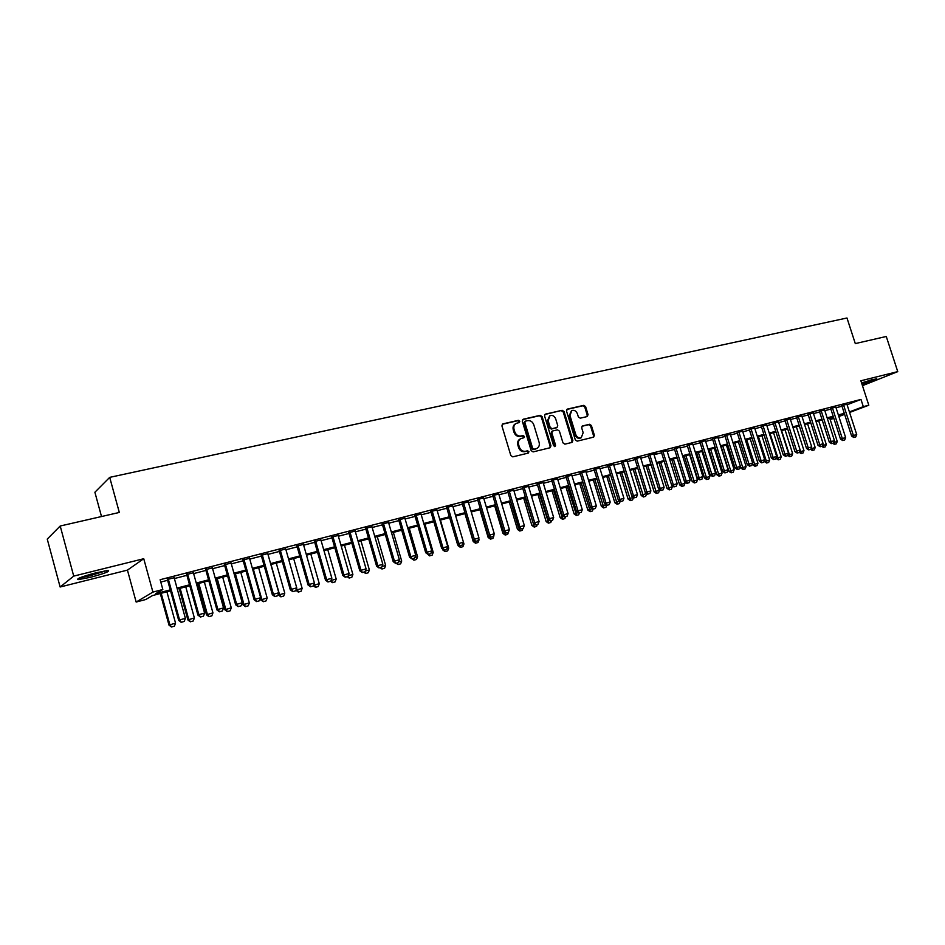 <?xml version="1.0" encoding="UTF-8"?>
<svg xmlns="http://www.w3.org/2000/svg" width="945" height="945" viewBox="0 0 945 945"><rect width="100%" height="100%" fill="white"/><g stroke="black" fill="none" stroke-linecap="round" stroke-linejoin="round"><path stroke-width="1.42" d="M519.785 421.234L518.427 420.312L502.894 423.88L501.913 425.864L510.832 455.561L512.792 456.86L528.302 453.08L528.964 451.686L527.605 450.777L525.609 451.261C522.703 451.627 520.612 450.257 519.372 447.127L518.628 444.658C517.978 441.799 518.77 439.756 521.014 438.527L523.861 437.771L524.38 436.436L523.01 435.539L521.014 435.999C518.096 436.354 516.017 434.972 514.777 431.853L514.033 429.384C513.383 426.561 514.163 424.541 516.372 423.313L519.278 422.557L519.785 421.234M518.864 422.663L519.006 421.647L517.647 420.738L502.22 424.27M527.995 453.151L528.172 452.064L526.814 451.167L524.818 451.651L525.609 451.261M523.424 437.889L523.577 436.838L522.219 435.94L520.222 436.413L521.014 435.999M862.017 384.296C871.609 381.355 876.523 379.477 876.747 378.673L861.556 382.867M96.343 572.717C82.18 576.521 76.084 578.836 78.057 579.639L90.165 577.383C104.127 573.627 110.175 571.335 108.285 570.508L96.343 572.717M587.176 416.556L588.062 414.642L585.605 406.622L583.75 405.346L567.413 409.09L566.504 411.016L575.304 439.886L577.182 441.161L593.661 437.122L594.37 435.255L591.393 425.534L589.538 424.27L582.392 425.994L581.683 427.849L583.159 432.692L581.258 437.712C578.765 438.35 576.934 437.275 575.741 434.476L569.953 415.481L571.808 410.532C574.324 409.858 576.178 410.933 577.383 413.756L578.352 416.91L580.218 418.186L587.176 416.556M847.098 404.779L860.978 399.428L863.317 406.645L868.798 405.216L849.579 412.481M60.208 526.011L73.722 576.107L60.126 586.999L47.25 539.087L60.208 526.011L119.318 512.45L109.703 477.367L846.98 317.992L855.296 343.59L886.268 336.479L897.75 371.621L860.871 380.776L868.798 405.216M60.126 586.999L127.433 570.118L143.746 558.719L73.722 576.107M143.746 558.719L152.913 592.09L162.835 589.491L155.712 593.673L170.265 589.869M860.978 399.428L160.142 579.71L162.835 589.491M542.111 416.615L540.197 415.327L523.246 419.214L522.29 421.175L531.173 450.611L533.11 451.899L550.214 447.717L550.959 445.804L542.111 416.615L541.308 417.04L539.394 415.753L522.585 419.604M545.537 414.099L562.18 410.295L564.059 411.571L572.859 440.476L572.138 442.366L564.886 444.162L562.984 442.886L559.405 431.097L557.503 429.821L552.565 431.003L551.845 432.893L555.577 445.201L555.058 446.536L553.593 445.686L544.603 416.048L544.981 414.394M862.466 385.666L897.75 371.621M174.175 577.738L167.395 579.486M193.418 572.776L186.685 574.513M212.389 567.886L205.703 569.611M231.1 563.066L224.461 564.779M249.551 558.306L242.959 560.007M267.754 553.616L261.21 555.306M285.709 548.986L279.2 550.663M303.416 544.414L296.966 546.08M320.898 539.914L314.484 541.568M338.145 535.461L331.766 537.114M355.155 531.078L348.823 532.708M371.952 526.743L365.656 528.373M388.525 522.479L382.276 524.085M404.885 518.25L398.672 519.856M421.045 514.092L414.867 515.686M436.992 509.981L430.849 511.564M452.726 505.918L446.631 507.489M468.271 501.913L462.211 503.472M483.616 497.956L477.591 499.515M498.783 494.046L492.794 495.593M513.749 490.183L507.796 491.719M528.527 486.38L522.62 487.904M543.139 482.611L537.256 484.123M557.562 478.891L551.715 480.403M571.819 475.217L566.008 476.717M585.9 471.59L580.124 473.079M599.815 467.999L594.074 469.476M613.565 464.456L607.848 465.92M627.149 460.947L621.467 462.412M640.521 457.156L634.934 458.939M648.14 455.195L658.57 488.967L664.122 487.289L653.751 453.742L656.043 453.151L648.235 455.514M666.957 450.682L661.382 452.123M679.928 447.328L674.376 448.769M692.744 444.02L687.228 445.461M705.407 440.748L699.926 442.189M717.94 437.511L712.495 438.941M730.32 434.322L724.909 435.739M742.569 431.156L737.183 432.574M754.677 428.026L749.326 429.443M766.655 424.943L761.327 426.349M778.503 421.883L773.211 423.289M790.221 418.859L784.952 420.265M801.809 415.859L796.564 417.265M813.267 412.906L808.058 414.312M824.607 409.976L819.421 411.37M835.817 407.082L830.667 408.476M160.792 582.061L167.619 580.301M174.4 578.553L186.909 575.316M193.63 573.591L205.927 570.414M212.613 568.689L224.686 565.571M231.324 563.858L243.184 560.798M249.775 559.097L261.422 556.085M267.978 554.396L279.425 551.443M285.933 549.766L297.179 546.86M303.64 545.182L314.697 542.335M321.123 540.682L331.99 537.87M338.357 536.228L349.048 533.464M355.379 531.834L365.88 529.117M372.176 527.499L382.489 524.829M388.749 523.223L398.896 520.601M405.11 518.994L415.079 516.419M421.257 514.824L431.062 512.296M437.204 510.713L446.843 508.221M452.938 506.65L462.424 504.193M468.484 502.634L477.804 500.224M483.828 498.676L493.006 496.302M498.984 494.755L508.008 492.428M513.962 490.892L522.833 488.6M528.739 487.077L537.469 484.82M543.351 483.308L551.927 481.088M557.774 479.587L566.22 477.402M572.032 475.902L580.336 473.764M586.113 472.264L594.275 470.161M600.016 468.673L608.06 466.606M613.766 465.129L621.68 463.085M627.35 461.621L635.134 459.613M640.781 458.16L648.435 456.175M654.058 454.734L661.583 452.785M667.17 451.344L674.588 449.43M680.128 448.001L687.428 446.111M692.945 444.693L700.139 442.839M705.62 441.421L712.695 439.59M718.153 438.185L725.11 436.389M730.532 434.983L737.383 433.212M742.782 431.83L749.527 430.081M754.89 428.699L761.528 426.986M766.867 425.604L773.4 423.915M778.715 422.545L785.153 420.891M790.433 419.521L796.765 417.891M802.021 416.532L808.258 414.926M813.48 413.579L819.622 411.985M824.82 410.65L830.868 409.09M836.03 407.756L841.983 406.22M846.921 404.224L841.794 405.606M109.703 477.367L94.89 492.25L101.505 516.537M833.868 418.411L830.182 419.486M170.525 590.838L152.476 595.574L145.719 599.532L136.163 602.048L152.913 592.09M127.433 570.118L136.163 602.048M844.617 414.359L838.865 416.532M849.401 411.914L863.317 406.645M177.034 588.097L189.543 584.813M196.265 583.053L208.55 579.84M215.224 578.092L227.296 574.926M233.935 573.19L245.794 570.083M252.374 568.358L264.033 565.311M270.577 563.598L282.023 560.598M288.52 558.897L299.766 555.943M306.227 554.254L317.284 551.36M323.698 549.683L334.565 546.836M340.932 545.17L351.611 542.371M357.942 540.717L368.432 537.965M374.728 536.323L385.04 533.618M391.301 531.976L401.436 529.33M407.649 527.7L417.619 525.089M423.797 523.471L433.59 520.908M439.732 519.301L449.371 516.773M455.466 515.179L464.94 512.698M471 511.103L480.32 508.67M486.332 507.087L495.499 504.689M501.488 503.118L510.501 500.767M516.454 499.208L525.314 496.881M531.232 495.334L539.949 493.054M545.82 491.518L554.396 489.262M560.243 487.738L568.677 485.529M574.489 484.005L582.781 481.832M588.558 480.32L596.732 478.182M602.461 476.682L610.505 474.579M616.211 473.079L624.113 471.012M629.783 469.523L637.568 467.491M643.202 466.015L650.857 464.007M656.468 462.542L664.004 460.569M669.58 459.105L676.986 457.167M682.538 455.714L689.826 453.801M695.343 452.36L702.525 450.481M708.006 449.04L715.07 447.186M720.527 445.756L727.485 443.937M732.907 442.52L739.758 440.724M745.144 439.319L751.889 437.547M757.252 436.141L763.879 434.405M769.218 433.011L775.75 431.298M781.054 429.916L787.492 428.227M792.76 426.845L799.092 425.191M804.349 423.809L810.574 422.179M815.795 420.808L821.937 419.202M827.135 417.844L833.171 416.261M838.345 414.914L844.287 413.355M838.676 415.965L841.771 414.796L838.569 415.635M833.407 416.993L827.371 418.576M822.174 419.934L816.031 421.553M810.81 422.923L804.585 424.553M799.328 425.935L792.997 427.589M787.728 428.971L781.291 430.66M775.987 432.054L769.454 433.767M764.127 435.161L757.488 436.909M752.125 438.315L745.381 440.075M739.994 441.492L733.143 443.288M727.721 444.705L720.763 446.536M715.318 447.965L708.254 449.82M702.761 451.249L695.591 453.139M690.074 454.58L682.774 456.494M677.234 457.947L669.828 459.896M664.24 461.361L656.716 463.333M651.105 464.798L643.451 466.806M637.816 468.295L630.031 470.327M624.361 471.815L616.459 473.894M610.753 475.382L602.721 477.497M596.98 478.997L588.806 481.135M583.041 482.659L574.737 484.832M568.925 486.356L560.491 488.565M554.656 490.101L546.08 492.345M540.197 493.892L531.48 496.172M525.562 497.731L516.702 500.047M510.749 501.606L501.736 503.98M495.759 505.54L486.592 507.949M480.568 509.532L471.248 511.966M465.2 513.56L455.714 516.041L463.971 543.954L462.932 546.671L460.428 547.391L462.932 546.671M449.619 517.647L439.98 520.175M433.849 521.782L424.045 524.345M417.879 525.963L407.909 528.586M401.696 530.216L391.561 532.874M385.3 534.516L374.988 537.221M368.704 538.863L358.202 541.615M351.871 543.28L341.192 546.08M334.825 547.746L323.958 550.604M317.544 552.282L306.487 555.176M300.037 556.877L288.78 559.83M282.283 561.531L270.837 564.531M264.293 566.244L252.646 569.303M246.054 571.028L234.195 574.135M227.568 575.883L215.495 579.049M208.821 580.797L196.536 584.022M189.803 585.782L177.294 589.066M830.088 419.226L833.691 417.855M515.864 423.584L515.58 423.738C513.383 424.955 512.603 426.975 513.253 429.798L514.033 429.384M520.222 436.413C517.305 436.755 515.226 435.373 513.986 432.255L513.253 429.798M520.577 438.752L520.222 438.929C517.978 440.157 517.187 442.201 517.836 445.06L518.628 444.658M524.818 451.651C521.9 452.017 519.821 450.647 518.581 447.528L517.836 445.06M549.801 447.835L550.144 446.194L541.308 417.04M525.526 421.127L524.865 422.51L532.649 448.32L534.008 449.229L536.725 448.509C538.981 447.292 539.772 445.26 539.111 442.378L533.795 424.789C532.567 421.706 530.511 420.324 527.617 420.643L525.526 421.127M524.735 421.553L524.073 422.923L524.865 422.51M536.725 448.509L533.204 449.619L531.846 448.721L524.073 422.923M544.887 414.489L562.18 410.295M571.701 442.496L572.032 440.878L563.244 411.996L561.354 410.709M551.951 431.345L551.029 433.294L554.762 445.603L555.577 445.201M554.632 446.607L554.762 445.603M555.695 418.883C554.479 416.024 552.577 414.938 550.014 415.635L548.124 420.643L550.179 427.388L552.081 428.676L557.018 427.483L557.739 425.616L555.695 418.883M549.647 415.835L547.32 421.057L548.124 420.643M556.499 427.707L551.266 429.077L549.364 427.801L547.32 421.057M571.465 410.709L569.138 415.894L569.953 415.481M580.667 437.984L580.419 438.102C577.927 438.752 576.096 437.677 574.914 434.877L569.138 415.894M593.212 437.252L593.519 435.645L590.554 425.947L588.7 424.683L581.978 426.278M586.951 416.603L587.223 415.056L584.766 407.047L582.911 405.771L566.776 409.468M160.296 593.519L168.99 625.117L175.546 623.133L166.911 591.783M171.447 627.007L174.435 626.157L171.447 627.007L168.99 625.117M161.193 593.283L169.84 624.692L171.588 626.937M175.546 623.133L174.435 626.157M181.345 622.247L184.251 621.444L181.345 622.247L179.574 619.944L178.676 620.381L167.289 579.096M174.057 577.348L185.385 618.349L179.574 619.944L168.234 578.848M184.251 621.444L185.385 618.349M178.676 620.381L181.204 622.318M105.013 570.863L90.153 575.529L80.845 577.395M89.409 574.584L96.26 572.729M79.545 577.915L89.763 575.824L106.383 570.662M861.651 383.186L873.133 379.347M871.987 379.642L861.627 383.079M179.196 588.57L187.866 619.932L194.375 617.959L185.763 586.845M190.311 621.81L193.276 620.971L190.311 621.81L187.866 619.932M180.129 588.322L188.752 619.507L190.465 621.739M194.375 617.959L193.276 620.971M197.836 583.679L206.482 614.817L212.944 612.868L204.356 581.966M208.928 616.683L211.845 615.845L208.928 616.683L206.482 614.817M198.804 583.419L207.404 614.392L209.081 616.612M212.944 612.868L211.845 615.845M216.216 578.86L224.851 609.773L231.265 607.836L222.701 577.159M227.284 611.628L230.178 610.801L227.284 611.628L224.851 609.773M217.22 578.588L225.796 609.336L227.438 611.557M231.265 607.836L230.178 610.801M234.36 574.099L242.959 604.8L249.338 602.875L240.798 572.41M245.393 606.631L248.251 605.816L245.393 606.631L242.959 604.8M235.388 573.828L243.952 604.351L245.558 606.56M249.338 602.875L248.251 605.816M200.6 616.955L203.47 616.164L200.6 616.955L198.863 614.663L197.93 615.101L186.578 574.123M193.3 572.398L204.604 613.092L198.863 614.663L187.559 573.875M203.47 616.164L204.604 613.092M197.93 615.101L200.446 617.026M219.594 611.734L222.418 610.954L219.594 611.734L217.893 609.454L216.925 609.903L205.597 569.221M212.282 567.508L223.54 607.907L217.893 609.454L206.612 568.961M222.418 610.954L223.54 607.907M216.925 609.903L219.429 611.805M238.317 606.595L241.105 605.828L238.317 606.595L236.652 604.316L235.648 604.776L224.355 564.389M230.993 562.688L242.227 602.792L236.652 604.316L225.406 564.118M241.105 605.828L242.227 602.792M235.648 604.776L238.152 606.666M256.78 601.516L259.532 600.76L256.78 601.516L255.15 599.248L254.122 599.721L242.853 559.629M249.445 557.928L260.655 597.748L255.15 599.248L243.94 559.345M259.532 600.76L260.655 597.748M254.122 599.721L256.615 601.599M260.418 598.386L260.844 599.898L267.175 597.972L258.647 567.732M263.265 601.717L266.088 600.902L263.265 601.717L260.844 599.898M253.319 569.126L261.848 599.437L263.431 601.634M267.175 597.972L266.088 600.902M274.995 596.508L277.712 595.763L274.995 596.508L273.4 594.251L272.337 594.736L261.103 554.928M267.648 553.238L278.822 592.775L273.4 594.251L262.214 554.632M277.712 595.763L278.822 592.775M272.337 594.736L274.818 596.59M278.255 594.275L278.48 595.055L284.776 593.153L276.271 563.102M280.889 596.85L283.689 596.059L280.889 596.85L278.48 595.055M271.014 564.484L279.519 594.594L281.067 596.779M284.776 593.153L283.689 596.059M292.962 591.57L295.631 590.838L292.962 591.57L291.391 589.326L290.304 589.81L279.094 550.285M285.603 548.608L296.742 587.861L291.391 589.326L280.24 549.99M295.631 590.838L296.742 587.861M290.304 589.81L292.785 591.653M295.868 590.223L302.14 588.381L293.659 558.542M298.289 592.066L301.065 591.275L298.289 592.066L295.879 590.271M296.553 588.381L298.466 591.983M302.14 588.381L301.065 591.275M310.681 586.703L313.327 585.983L310.681 586.703L309.145 584.471L308.035 584.955L296.86 545.714M303.321 544.048L314.425 583.018L309.145 584.471L298.029 545.407M313.327 585.983L314.425 583.018M308.035 584.955L310.503 586.786M313.563 585.333L319.28 583.679L310.822 554.042M315.465 587.329L318.205 586.55L315.465 587.329L313.386 585.805M313.941 584.317L315.642 587.258M319.28 583.679L318.205 586.55M328.175 581.907L330.774 581.187L328.175 581.907L326.663 579.675L325.517 580.171L314.378 541.202M320.792 539.548L331.872 578.245L326.663 579.675L315.571 540.883M330.774 581.187L331.872 578.245M325.517 580.171L327.974 581.978M331.045 580.454L336.196 579.037L327.761 549.6M332.404 582.663L335.121 581.884L332.404 582.663L330.537 581.281M331.104 580.301L332.593 582.581M336.196 579.037L335.121 581.884M348.268 575.718L352.887 574.454L344.476 545.218M349.13 578.057L351.823 577.289L349.13 578.057L347.264 576.686M348.114 576.131L349.331 577.974M352.887 574.454L351.823 577.289M365.254 571.052L369.365 569.929L360.978 540.894M365.644 573.509L368.302 572.741L365.644 573.509L363.79 572.15M364.817 571.855L365.845 573.426M369.365 569.929L368.302 572.741M382.028 566.457L385.643 565.464L377.268 536.618M381.945 569.008L384.58 568.264L381.945 569.008L380.091 567.661M381.154 567.378L382.146 568.925M385.643 565.464L384.58 568.264M398.566 561.909L401.696 561.046L393.356 532.401M398.046 564.578L400.645 563.834L398.046 564.578L396.191 563.244M397.266 562.948L398.247 564.496M401.696 561.046L400.645 563.834M414.902 557.42L417.56 556.699L409.244 528.231M413.934 560.196L416.509 559.464L413.934 560.196L412.091 558.873M413.178 558.566L414.146 560.113M417.56 556.699L416.509 559.464M431.026 553.002L433.223 552.4L424.931 524.121M429.621 555.873L432.172 555.152L429.621 555.873L427.577 554.065M428.9 554.254L429.833 555.79M433.223 552.4L432.172 555.152M446.938 548.632L448.698 548.147L440.417 520.057M445.119 551.608L447.646 550.888L445.119 551.608L442.78 549.931L443.477 549.659M442.496 548.951L442.78 549.931M444.422 549.99L445.343 551.526M448.698 548.147L447.646 550.888M457.652 544.214L458.089 545.737L459.175 545.3M462.648 544.32L463.971 543.954M459.672 545.655L460.652 547.309M460.428 547.391L458.089 545.737M478.17 540.056L479.056 539.819L478.713 538.65M475.548 543.221L478.016 542.513L475.548 543.221L473.221 541.579L474.685 541.012M464.94 513.631L473.221 541.579M474.496 540.883L475.772 543.139M479.056 539.819L478.016 542.513M493.491 535.85L493.774 535.106M490.479 539.111L492.924 538.414L490.479 539.111L488.152 537.481L490.03 536.795M479.906 509.698L488.152 537.481M489.321 536.299L490.703 539.028M493.963 535.72L492.924 538.414M505.221 535.047L507.654 534.35L505.221 535.047L502.917 533.429L505.185 532.637M494.684 505.823L502.917 533.429M503.957 531.775L505.457 534.964M508.682 531.681L507.654 534.35M345.421 577.159L347.996 576.45L345.421 577.159L343.945 574.938L342.775 575.446L331.66 536.748M338.038 535.094L349.095 573.532L343.945 574.938L332.888 536.429M347.996 576.45L349.095 573.532M342.775 575.446L345.22 577.241M362.443 572.481L364.983 571.784L362.443 572.481L361.002 570.272L359.797 570.78L348.717 532.342M355.06 530.712L366.081 568.89L361.002 570.272L349.969 532.023M364.983 571.784L366.081 568.89M359.797 570.78L362.242 572.564M379.252 567.862L381.745 567.177L379.252 567.862L377.835 565.665L376.606 566.185L365.55 528.007M371.846 526.389L382.843 564.295L377.835 565.665L366.837 527.676M381.745 567.177L382.843 564.295M376.606 566.185L379.039 567.957M395.825 563.314L398.294 562.629L395.825 563.314L394.443 561.117L393.191 561.637L382.17 523.731M388.43 522.112L399.381 559.771L394.443 561.117L383.481 523.388M398.294 562.629L399.381 559.771M393.191 561.637L395.612 563.397M412.197 558.814L414.631 558.141L412.197 558.814L410.839 556.629L409.551 557.16L398.577 519.502M404.791 517.895L415.717 555.294L410.839 556.629L399.9 519.159M414.631 558.141L415.717 555.294M409.551 557.16L411.985 558.897M428.345 554.372L430.755 553.711L428.345 554.372L427.022 552.199L425.711 552.731L414.76 515.332M420.938 513.737L431.83 550.888L427.022 552.199L416.119 514.978M430.755 553.711L431.83 550.888M425.711 552.731L428.132 554.467M444.292 549.99L446.666 549.34L444.292 549.99L442.992 547.828L441.669 548.36L430.743 511.21M436.885 509.627L447.741 546.529L442.992 547.828L432.125 510.855M446.666 549.34L447.741 546.529M441.669 548.36L444.067 550.084M460.038 545.667L462.377 545.029L460.038 545.667L458.762 543.517L457.415 544.048L446.524 507.146M452.62 505.575L463.452 542.229L458.762 543.517L447.918 506.78M462.377 545.029L463.452 542.229M457.415 544.048L459.813 545.761M475.583 541.402L477.898 540.764L475.583 541.402L474.331 539.252L472.961 539.796L462.105 503.13M468.165 501.571L478.961 537.977L474.331 539.252L463.522 502.764M477.898 540.764L478.961 537.977M472.961 539.796L475.359 541.485M490.928 537.173L493.219 536.547L490.928 537.173L489.711 535.035L488.317 535.591L477.497 499.161M483.521 497.613L494.282 533.783L489.711 535.035L478.938 498.795M493.219 536.547L494.282 533.783M488.317 535.591L490.703 537.268M506.095 533.015L508.351 532.389L506.095 533.015L504.89 530.889L503.484 531.444L492.688 495.251M498.676 493.703L509.402 529.649L504.89 530.889L494.152 494.873M508.351 532.389L509.402 529.649M503.484 531.444L505.858 533.11M521.061 528.905L523.294 528.29L521.061 528.905L519.88 526.778L518.451 527.334L507.689 491.388M513.643 489.853L524.345 525.562L519.88 526.778L509.178 490.998M523.294 528.29L524.345 525.562M518.451 527.334L520.825 528.999M519.797 531.031L522.195 530.346L519.797 531.031L517.494 529.424L520.163 528.527M509.284 501.996L517.494 529.424M510.725 501.618L520.034 530.948M522.951 528.409L522.195 530.346M534.197 527.062L536.571 526.389L534.197 527.062L531.893 525.467L534.941 524.475M523.719 498.216L531.893 525.467M525.172 497.826L534.433 526.979M537.315 524.463L536.571 526.389M548.419 523.152L550.781 522.467L548.419 523.152L546.127 521.557L549.541 520.459M537.977 494.471L546.127 521.557M539.441 494.081L548.655 523.058M551.526 520.553L550.781 522.467M562.476 519.278L564.815 518.604L562.476 519.278L560.196 517.695L563.964 516.502M552.057 490.774L560.196 517.695M553.546 490.384L562.712 519.183M565.547 516.702L564.815 518.604M535.85 524.841L538.048 524.239L535.85 524.841L534.693 522.727L533.24 523.294L522.514 487.561M528.432 486.037L539.099 521.522L534.693 522.727L524.014 487.171M538.048 524.239L539.099 521.522M533.24 523.294L535.602 524.936M550.451 520.825L552.624 520.222L550.451 520.825L549.317 518.722L547.852 519.289L537.15 483.793M543.032 482.281L553.675 517.529L549.317 518.722L538.674 483.403M552.624 520.222L553.675 517.529M547.852 519.289L550.203 520.919M564.874 516.856L567.024 516.277L564.874 516.856L563.763 514.765L562.287 515.344L551.62 480.06M557.467 478.56L568.063 513.584L563.763 514.765L553.156 479.67M567.024 516.277L568.063 513.584M562.287 515.344L564.626 516.962M579.12 512.946L581.246 512.367L579.12 512.946L578.045 510.855L576.533 511.434L565.901 476.386M571.713 474.886L582.285 509.698L578.045 510.855L567.461 475.985M581.246 512.367L582.285 509.698M576.533 511.434L578.872 513.04M576.367 515.45L578.683 514.789L576.367 515.45L574.087 513.879L578.222 512.592M565.984 487.124L574.087 513.879M567.484 486.734L576.604 515.356M579.415 512.887L578.683 514.789M593.2 509.083L595.303 508.505L593.2 509.083L592.137 506.992L590.625 507.583L580.017 472.748M585.794 471.26L596.342 505.847L592.137 506.992L581.588 472.335M595.303 508.505L596.342 505.847M590.625 507.583L592.952 509.178M590.093 511.67L592.385 511.009L590.093 511.67L587.825 510.111L592.302 508.729M579.734 483.521L587.825 510.111M581.258 483.119L590.341 511.576M593.117 509.131L592.385 511.009M607.115 505.256L609.182 504.689L607.115 505.256L606.076 503.189L604.54 503.768L593.968 469.145M599.709 467.669L610.222 502.055L606.076 503.189L595.551 468.744M609.182 504.689L610.222 502.055M604.54 503.768L606.855 505.351M603.666 507.926L605.934 507.276L603.666 507.926L601.398 506.378L606.206 504.913M593.342 479.954L601.398 506.378M594.877 479.552L603.914 507.831M606.725 505.256L605.934 507.276M620.865 501.476L622.909 500.921L620.865 501.476L619.837 499.421L618.29 499.999L607.753 465.601M613.459 464.125L623.936 498.298L619.837 499.421L609.36 465.188M622.909 500.921L623.936 498.298M618.29 499.999L620.605 501.571M617.073 504.228L619.318 503.59L617.073 504.228L614.817 502.705L619.955 501.133M606.784 476.434L614.817 502.705M608.332 476.02L617.321 504.134M620.215 501.311L619.318 503.59M634.438 497.743L636.469 497.188L634.438 497.743L633.445 495.688L631.874 496.279L621.373 462.093M627.055 460.628L637.497 494.578L633.445 495.688L622.991 461.668M636.469 497.188L637.497 494.578M631.874 496.279L634.178 497.85M630.327 500.578L632.559 499.94L630.327 500.578L628.082 499.054L629.606 498.487L633.54 497.413L632.559 499.94M620.062 472.949L628.082 499.054M621.633 472.535L630.575 500.484M647.868 494.058L649.865 493.503L647.868 494.058L646.888 492.014L645.305 492.605L634.827 458.62M640.474 457.167L650.892 490.916L646.888 492.014L636.469 458.195M649.865 493.503L650.892 490.916M645.305 492.605L647.597 494.152M633.197 469.5L641.194 495.452L646.522 493.42M643.427 496.976L645.636 496.338L643.427 496.976L641.194 495.452M634.78 469.086L643.687 496.881M646.64 493.81L645.636 496.338M661.134 490.408L663.106 489.864L661.134 490.408L660.177 488.376L649.782 454.769M663.106 489.864L664.122 487.289M658.57 488.967L660.862 490.514M646.191 466.098L654.153 491.896L659.563 490.266L659.326 489.475M656.385 493.396L658.57 492.77L656.385 493.396L654.153 491.896M647.786 465.672L656.645 493.302M659.563 490.266L658.57 492.77M674.246 486.805L676.195 486.273L674.246 486.805L673.301 484.785L671.694 485.376L661.287 451.804M666.863 450.363L677.211 483.71L673.301 484.785L662.941 451.379M676.195 486.273L677.211 483.71M671.694 485.376L673.974 486.911M659.031 462.731L666.969 488.376L672.356 486.746L671.989 485.576M669.19 489.876L671.363 489.25L669.19 489.876L666.969 488.376M660.638 462.306L669.45 489.782M672.356 486.746L671.363 489.25M687.204 483.249L689.129 482.718L687.204 483.249L686.283 481.229L684.653 481.832L674.281 448.462M679.833 447.02L690.145 480.166L686.283 481.229L675.958 448.024M689.129 482.718L690.145 480.166M684.653 481.832L686.932 483.344M671.718 459.4L679.632 484.903L684.995 483.285L677.128 457.982M681.853 486.38L684.003 485.765L681.853 486.38L679.632 484.903M673.348 458.975L682.113 486.285M684.995 483.285L684.003 485.765M700.021 479.729L701.922 479.209L700.021 479.729L699.111 477.709L697.469 478.324L687.133 445.154M692.65 443.725L702.926 476.67L699.111 477.709L688.822 444.705M701.922 479.209L702.926 476.67M697.469 478.324L699.737 479.824M684.274 456.104L692.165 481.466L697.493 479.847L689.649 454.699M694.374 482.93L696.512 482.328L694.374 482.93L692.165 481.466M685.905 455.679L694.646 482.836M697.493 479.847L696.512 482.328M712.684 476.245L714.562 475.725L712.684 476.245L711.798 474.248L710.144 474.851L699.843 441.894M705.324 440.453L715.578 473.209L711.798 474.248L701.533 441.433M714.562 475.725L715.578 473.209M710.144 474.851L712.4 476.351M696.689 452.844L704.557 478.064L709.849 476.457L702.029 451.45M706.754 479.517L708.868 478.914L706.754 479.517L704.557 478.064M698.331 452.419L707.025 479.422M709.849 476.457L708.868 478.914M725.205 472.807L727.071 472.299L725.205 472.807L724.331 470.811L722.665 471.425L712.4 438.657M717.846 437.228L728.063 469.783L724.331 470.811L714.101 438.196M727.071 472.299L728.063 469.783M722.665 471.425L724.921 472.913M708.963 449.631L716.806 474.697L722.074 473.102L714.278 448.237M719.003 476.15L721.094 475.548L719.003 476.15L716.806 474.697M710.616 449.194L719.275 476.056M722.074 473.102L721.094 475.548M737.584 469.405L739.427 468.897L737.584 469.405L736.734 467.421L735.056 468.023L724.815 435.468M730.237 434.038L740.419 466.405L736.734 467.421L726.54 434.995M739.427 468.897L740.419 466.405M735.056 468.023L737.301 469.511M721.106 446.442L728.926 471.366L734.159 469.783L726.398 445.06M731.111 472.807L733.19 472.216L731.111 472.807L728.926 471.366M722.771 446.005L731.383 472.713M734.159 469.783L733.19 472.216M749.822 466.039L751.641 465.542L749.822 466.039L748.995 464.066L747.306 464.68L737.1 432.302M742.486 430.885L752.645 463.062L748.995 464.066L738.825 431.83M751.641 465.542L752.645 463.062M747.306 464.68L749.539 466.145M740.396 466.464L740.904 468.082L746.113 466.499L738.376 441.917M743.089 469.511L745.144 468.921L743.089 469.511L740.904 468.082M734.797 442.851L743.361 469.417M746.113 466.499L745.144 468.921M761.93 462.719L763.725 462.223L761.93 462.719L761.115 460.747L759.414 461.361L749.243 429.184M754.594 427.766L764.718 459.754L761.115 460.747L750.98 428.687M763.725 462.223L764.718 459.754M759.414 461.361L761.646 462.826M752.397 463.664L752.763 464.822L757.949 463.251L750.224 438.811M754.937 466.251L756.98 465.661L754.937 466.251L752.763 464.822M746.68 439.732L755.209 466.145M757.949 463.251L756.98 465.661M773.896 459.424L775.68 458.939L773.896 459.424L773.093 457.463L771.38 458.077L761.245 426.089M766.572 424.671L776.672 456.482L773.093 457.463L762.993 425.593M775.68 458.939L776.672 456.482M771.38 458.077L773.612 459.53M764.269 460.888L764.493 461.597L769.643 460.038L761.942 435.739M766.655 463.015L768.675 462.436L766.655 463.015L764.493 461.597M758.445 436.649L766.938 462.92M769.643 460.038L768.675 462.436M785.732 456.175L787.492 455.691L785.732 456.175L784.952 454.214L783.228 454.84L773.128 423.029M778.42 421.624L788.484 453.246L784.952 454.214L774.876 422.533M787.492 455.691L788.484 453.246M783.228 454.84L785.449 456.281M775.999 458.148L781.22 456.872L773.542 432.692M778.243 459.825L780.251 459.246L778.243 459.825L776.081 458.419M770.069 433.601L778.526 459.731M781.22 456.872L780.251 459.246M797.438 452.962L799.186 452.478L797.438 452.962L796.67 451.001L794.946 451.627L784.87 420.005M790.138 418.6L800.167 450.056L796.67 451.001L786.63 419.509M799.186 452.478L800.167 450.056M794.946 451.627L797.155 453.057M787.681 455.218L792.666 453.73L785.011 429.691M789.713 456.671L791.709 456.092L789.713 456.671L787.646 455.325M781.586 430.589L789.996 456.565M792.666 453.73L791.709 456.092M809.014 449.773L810.751 449.3L809.014 449.773L808.27 447.835L806.522 448.462L796.481 417.017M801.726 415.611L811.72 446.89L808.27 447.835L798.265 416.509M810.751 449.3L811.72 446.89M806.522 448.462L808.731 449.879M799.387 451.982L803.982 450.611L796.351 426.715M801.065 453.541L803.037 452.974L801.065 453.541L799.234 452.36M800.143 450.103L801.348 453.435M803.982 450.611L803.037 452.974M820.473 446.631L822.185 446.158L820.473 446.631L819.74 444.693L817.992 445.319L807.975 414.064M813.184 412.658L823.154 443.76L819.74 444.693L809.759 413.544M822.185 446.158L823.154 443.76M817.992 445.319L820.177 446.737M810.964 448.769L815.192 447.54L807.585 423.762M812.287 450.446L814.247 449.891L812.287 450.446L810.597 449.359M811.507 447.41L812.57 450.352M815.192 447.54L814.247 449.891M831.801 443.512L833.49 443.051L831.801 443.512L831.08 441.587L829.32 442.213L819.35 411.134M824.524 409.74L834.459 440.665L831.08 441.587L821.134 410.614M833.49 443.051L834.459 440.665M829.32 442.213L831.505 443.618M822.41 445.603L826.284 444.493L818.701 420.856M823.39 447.387L825.339 446.831L823.39 447.387L821.725 446.312M822.752 444.741L823.674 447.292M826.284 444.493L825.339 446.831M843.011 440.441L844.688 439.98L843.011 440.441L842.302 438.515L840.53 439.141L830.596 408.24M835.746 406.846L845.645 437.594L842.302 438.515L832.391 407.72M844.688 439.98L845.645 437.594M840.53 439.141L842.716 440.547M833.726 442.473L837.246 441.48L829.686 417.973M834.388 444.363L836.313 443.807L834.388 444.363L832.722 443.288M833.88 442.095L834.671 444.256M837.246 441.48L836.313 443.807M854.103 437.393L855.757 436.933L854.103 437.393L853.406 435.48L851.634 436.106L841.723 405.381M846.838 403.987L856.713 434.57L853.406 435.48L843.519 404.85M855.757 436.933L856.713 434.57M851.634 436.106L853.807 437.5M517.647 420.738L518.427 420.312M526.814 451.167L527.605 450.777M522.219 435.94L523.01 435.539M513.986 432.255L514.777 431.853M518.581 447.528L519.372 447.127M502.279 424.21L502.894 423.88M550.144 446.194L550.959 445.804M539.394 415.753L540.197 415.327M531.846 448.721L532.649 448.32M533.204 449.619L534.008 449.229M535.295 449.111L536.098 448.721M563.244 411.996L564.059 411.571M572.032 440.878L572.859 440.476M551.029 433.294L551.845 432.893M549.364 427.801L550.179 427.388M551.266 429.077L552.081 428.676M556.003 427.967L556.818 427.553M574.914 434.877L575.741 434.476M588.7 424.683L589.538 424.27M590.554 425.947L591.393 425.534M593.519 435.645L594.37 435.255M582.911 405.771L583.75 405.346M584.766 407.047L585.605 406.622M587.223 415.056L588.062 414.642M524.569 421.6L525.266 421.246M551.75 431.416L552.447 431.062M556.203 427.896L557.018 427.483M580.419 438.102L581.258 437.712"/></g></svg>
